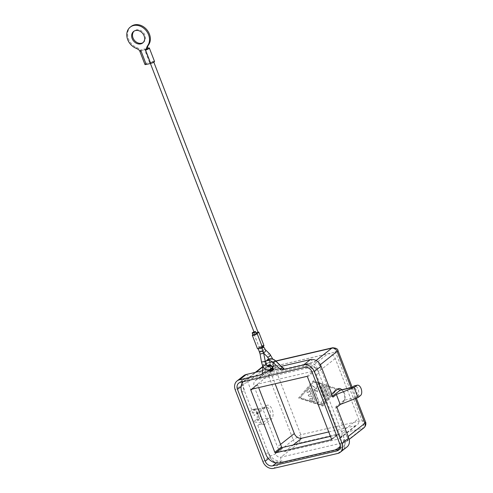 <?xml version="1.0" encoding="UTF-8"?>
<svg xmlns="http://www.w3.org/2000/svg" width="493" height="493" viewBox="0 0 493 493"><rect width="100%" height="100%" fill="white"/><g stroke="black" fill="none" stroke-linecap="round" stroke-linejoin="round"><path stroke-width="0.37" stroke-dasharray="2.46 1.85" d="M269.911 359.311L269.911 359.311A6.594 5.337 -128.2 0 1 275.636 361.258L282.501 367.772A0.733 0.524 -98.6 0 0 283.031 368.123L283.352 368.105M272.888 363.125L269.893 359.496L269.924 364.912L272.888 364.222L272.888 363.125A3.482 2.816 51.8 0 1 275.525 366.398A3.482 2.816 51.8 0 1 273.695 369.356A3.482 2.816 51.8 0 1 270.072 367.667A3.482 2.816 51.8 0 1 269.954 363.809M338.019 350.665L335.523 352.027L274.367 366.237L269.357 366.595L265.548 368.105A4.579 3.71 51.8 0 1 266.448 363.643A4.579 3.71 51.8 0 1 267.668 363.064L268.506 362.657L270.854 363.027L274.367 366.237L300.798 434.74L300.477 439.799L298.61 443.256A4.579 3.71 51.8 0 1 293.273 439.947L300.798 434.74L361.954 420.529L365.516 421.934M364.179 427.591L363.963 427.776A4.579 3.71 51.8 0 1 362.756 428.355L363.742 425.102L334.118 348.329L332.658 347.756M328.726 431.942L355.496 425.724A6.409 5.189 -128.2 0 0 357.203 424.911A6.409 5.189 -128.2 0 0 358.528 423.154A6.409 5.189 -128.2 0 0 358.46 418.662L335.252 358.516A6.409 5.189 -128.2 0 0 332.128 354.738A6.409 5.189 -128.2 0 0 327.777 353.882L274.077 366.354A6.409 5.189 -128.2 0 0 272.37 367.168A6.409 5.189 -128.2 0 0 271.045 368.924A6.409 5.189 -128.2 0 0 271.113 373.417L275.106 383.77M341.655 436.434A6.409 5.189 -128.2 0 0 341.587 431.942L318.379 371.796A6.409 5.189 -128.2 0 0 315.255 368.018A6.409 5.189 -128.2 0 0 310.904 367.162L257.204 379.635A6.409 5.189 -128.2 0 0 255.497 380.448A6.409 5.189 -128.2 0 0 254.172 382.204A6.409 5.189 -128.2 0 0 254.24 386.697L277.448 446.843A6.409 5.189 -128.2 0 0 280.572 450.627A6.409 5.189 -128.2 0 0 284.923 451.477L338.623 439.004A6.409 5.189 -128.2 0 0 340.33 438.191A6.409 5.189 -128.2 0 0 341.655 436.434M360.494 395.565L357.511 396.255L355.823 397.586A5.491 3.013 76.9 0 0 357.043 394.708A5.491 3.013 76.9 0 0 355.817 389.328A5.491 3.013 76.9 0 0 352.643 387.221A5.491 3.013 76.9 0 0 351.953 387.56M340.712 389.994A5.491 3.013 -103.1 0 1 342.937 390.857A5.491 3.013 -103.1 0 1 345.112 397.481A5.491 3.013 -103.1 0 1 344.817 398.942A5.491 3.013 -103.1 0 1 343.886 400.359L335.875 406.663L336.848 407.138M252.206 409.8L255.195 409.104L253.507 410.435A5.491 3.013 -103.1 0 1 254.197 410.096A5.491 3.013 -103.1 0 1 257.371 412.203A5.491 3.013 -103.1 0 1 258.597 417.577A5.491 3.013 -103.1 0 1 257.371 420.455L259.059 419.13L256.077 419.82A5.491 3.013 76.9 0 0 257.303 416.942A5.491 3.013 76.9 0 0 256.077 411.569A5.491 3.013 76.9 0 0 252.903 409.461A5.491 3.013 76.9 0 0 252.206 409.8L249.68 411.791L257.297 412.826L253.92 415.482L257.426 413.966L259.115 411.285L266.288 405.64A7.321 4.012 -103.1 0 1 270.996 407.317A7.321 4.012 -103.1 0 1 273.073 415.174A7.321 4.012 -103.1 0 1 271.446 419.007L264.273 424.652L275.556 453.893A4.579 3.71 -128.2 0 0 280.893 457.202L345.032 442.301A4.579 3.71 -128.2 0 0 346.252 441.722A4.579 3.71 -128.2 0 0 347.152 437.254L335.869 408.019L335.875 406.663M256.077 419.82L253.544 421.811L261.161 422.852L257.79 425.508L261.29 423.992L269.307 417.682A5.491 3.013 76.9 0 0 270.528 414.81A5.491 3.013 76.9 0 0 269.301 409.43A5.491 3.013 76.9 0 0 266.128 407.323A5.491 3.013 76.9 0 0 265.437 407.662L257.426 413.966M357.511 396.255A5.491 3.013 76.9 0 0 358.651 391.319A5.491 3.013 76.9 0 0 355.995 386.29A5.491 3.013 76.9 0 0 354.331 385.896M255.195 409.104A5.491 3.013 -103.1 0 1 255.885 408.765A5.491 3.013 -103.1 0 1 259.059 410.872A5.491 3.013 -103.1 0 1 260.286 416.252A5.491 3.013 -103.1 0 1 259.059 419.13M340.497 404.377L343.042 402.374A7.321 4.012 76.9 0 0 344.28 400.482A7.321 4.012 76.9 0 0 344.675 398.541A7.321 4.012 76.9 0 0 341.772 389.704M283.235 368.061L283.179 368.068A0.733 0.524 -98.6 0 1 283.031 368.123L265.61 372.147L263.41 373.022A1.83 1.485 -128.2 0 0 263.897 372.794A1.83 1.485 -128.2 0 0 264.069 372.628A1.83 1.485 -128.2 0 0 264.377 371.888A0.733 0.333 6.6 0 1 264.803 371.765A0.733 0.333 6.6 0 1 265.191 371.79L265.561 372.184L263.41 373.022L265.382 371.648L282.261 367.729A0.733 0.401 76.9 0 0 282.544 368.123A0.733 0.401 76.9 0 0 282.766 368.172L282.766 368.172A0.733 0.401 76.9 0 0 282.859 368.129L265.98 372.055A0.733 0.401 -103.1 0 1 265.887 372.098L265.887 372.098A0.733 0.401 -103.1 0 1 265.665 372.042A0.733 0.401 -103.1 0 1 265.382 371.648L266.337 363.415A0.733 0.333 -173.4 0 0 265.782 363.341A0.733 0.333 -173.4 0 0 265.351 363.47A7.321 5.934 51.8 0 1 267.28 359.853M271.889 368.789L269.936 366.724L269.924 364.912L270.367 364.567M263.046 346.104A1.83 0.382 158.9 0 1 260.711 347.115A1.83 0.382 158.9 0 1 259.848 347.109A1.83 0.382 158.9 0 1 260.064 346.801A1.83 0.382 158.9 0 1 261.925 345.92A1.83 0.382 158.9 0 1 263.262 345.79A1.83 0.382 158.9 0 1 263.046 346.104M258.375 348.126A1.83 0.382 158.9 0 1 260.711 347.115A1.83 0.382 158.9 0 1 261.58 347.121A1.83 0.382 158.9 0 1 261.358 347.436A1.83 0.382 158.9 0 1 259.497 348.311A1.83 0.382 158.9 0 1 258.159 348.44A1.83 0.382 158.9 0 1 258.375 348.126M143.075 42.614A7.321 5.934 -128.2 0 0 143.518 42.306A7.321 5.934 -128.2 0 0 144.394 33.98A7.321 5.934 -128.2 0 0 136.407 29.87A7.321 5.934 -128.2 0 0 134.46 30.794A7.321 5.934 -128.2 0 0 134.053 31.151M154.519 61.434A2.748 0.573 -21.1 0 0 152.516 61.625A2.748 0.573 -21.1 0 0 149.724 62.944A2.748 0.573 -21.1 0 0 150.045 62.475A2.748 0.573 -21.1 0 0 148.75 62.463A2.748 0.573 -21.1 0 0 146.101 63.455A2.748 0.573 -21.1 0 0 144.924 64.454M139.87 50.816A2.748 0.573 158.9 0 1 143.592 49.103A2.748 0.573 158.9 0 1 144.887 49.109A2.748 0.573 158.9 0 1 144.566 49.577L149.724 62.944M144.566 49.577A2.748 0.573 158.9 0 1 147.234 48.296M140.32 51.272L140.388 51.217A2.748 0.573 -21.1 0 0 141.066 51.099M131.058 26.48A12.818 10.384 -128.2 0 0 128.088 37.573A12.818 10.384 -128.2 0 0 136.814 47.568A10.988 8.899 51.8 0 1 141.152 50.6L140.382 51.21A2.748 0.573 158.9 0 1 140.265 51.217M153.452 62.075A1.83 0.382 158.9 0 1 151.591 62.956A1.83 0.382 158.9 0 1 150.248 63.079A1.83 0.382 158.9 0 1 150.47 62.771A1.83 0.382 158.9 0 1 152.331 61.89A1.83 0.382 158.9 0 1 153.668 61.761A1.83 0.382 158.9 0 1 153.452 62.075M258.11 332.424A1.83 0.382 -21.1 0 0 256.767 332.553A1.83 0.382 -21.1 0 0 254.906 333.434A1.83 0.382 -21.1 0 0 254.69 333.743A1.83 0.382 -21.1 0 0 255.553 333.749A1.83 0.382 -21.1 0 0 256.329 333.521M256.422 333.755A1.83 0.382 -21.1 0 0 255.553 333.749A1.83 0.382 -21.1 0 0 253.217 334.759A1.83 0.382 -21.1 0 0 253.001 335.074M257.975 332.079A2.564 0.536 -21.1 0 0 254.308 333.57A2.564 0.536 -21.1 0 0 254.006 334.007A2.564 0.536 -21.1 0 0 254.092 334.088A2.564 0.536 -21.1 0 0 252.872 334.722M254.092 334.088L259.25 347.454A2.564 0.536 -21.1 0 0 257.784 348.268A2.564 0.536 -21.1 0 0 257.475 348.705M263.946 345.531A2.564 0.536 -21.1 0 0 262.073 345.704A2.564 0.536 -21.1 0 0 259.466 346.936A2.564 0.536 -21.1 0 0 259.164 347.374A2.564 0.536 -21.1 0 0 259.25 347.454M262.264 346.856A2.564 0.536 -21.1 0 0 262.177 346.776L257.019 333.41M330.427 436.354L337.908 434.616A0.733 0.592 -128.2 0 0 338.247 433.809L314.263 371.66A0.733 0.592 -128.2 0 0 313.412 371.13L257.919 384.022A0.733 0.592 -128.2 0 0 257.58 384.83L258.652 387.597M340.158 447.361L341.883 446.96A6.409 5.189 -128.2 0 0 343.59 446.147A6.409 5.189 -128.2 0 0 344.847 439.898L342.98 435.054L340.447 437.045A11.721 9.49 -128.2 0 1 340.244 445.943M342.98 435.054A11.721 9.49 51.8 0 1 340.681 446.479A11.721 9.49 51.8 0 1 337.557 447.964L335.024 449.955M282.07 460.856A11.721 9.49 51.8 0 1 268.395 452.383L270.263 457.227A6.409 5.189 -128.2 0 0 277.744 461.861L282.07 460.856L279.537 462.847M268.395 452.383L265.863 454.373M242.088 383.32A6.409 5.189 -128.2 0 0 242.544 385.384L244.411 390.228L241.884 392.218M244.411 390.228A11.721 9.49 51.8 0 1 246.716 378.803A11.721 9.49 51.8 0 1 249.834 377.318L247.301 379.308A11.721 9.49 -128.2 0 0 244.183 380.793A11.721 9.49 -128.2 0 0 243.259 381.65M305.321 364.426A11.721 9.49 51.8 0 1 318.996 372.899L317.128 368.055A6.409 5.189 -128.2 0 0 309.647 363.421L305.321 364.426L302.794 366.416A11.721 9.49 -128.2 0 1 316.463 374.89L340.447 437.045M318.996 372.899L316.463 374.89M247.301 379.308L302.794 366.416M337.557 447.964L339.307 447.558M249.834 377.318L245.508 378.322A6.409 5.189 -128.2 0 0 243.801 379.135A6.409 5.189 -128.2 0 0 242.174 381.902M145.54 50.058A2.748 0.573 -21.1 0 0 146.359 49.83M141.152 50.6L147.13 49.214M269.529 365.399L269.745 364.826L268.574 365.751M263.015 366.41L263.157 365.196A7.321 5.934 51.8 0 1 265.086 361.579A7.321 5.934 51.8 0 1 265.135 361.542L265.086 361.579M281.281 366.342L272.623 368.357M272.118 368.474L262.522 370.705M310.541 388.946L315.002 400.513A0.918 0.739 51.8 0 1 314.164 401.493L310.436 400.261A0.918 0.739 51.8 0 1 310.627 398.64L312.956 399.41L311.601 395.91L309.364 396.434A0.918 0.739 51.8 0 1 308.723 394.764L310.96 394.24L309.61 390.739L308.211 392.379A0.918 0.739 51.8 0 1 306.905 391.103L309.142 388.484A0.918 0.739 51.8 0 1 310.541 388.946L310.713 388.817A0.918 0.739 -128.2 0 0 309.314 388.355L307.071 390.974A0.918 0.739 -128.2 0 0 308.378 392.249L309.777 390.61L311.126 394.11L308.889 394.628A0.918 0.739 -128.2 0 0 309.536 396.298L311.773 395.78L313.123 399.281L310.793 398.51A0.918 0.739 -128.2 0 0 310.608 400.125L314.331 401.364A0.918 0.739 -128.2 0 0 315.175 400.378L310.713 388.817M326.557 387.338A0.918 0.739 -128.2 0 0 325.066 387.683L327.968 395.201A0.918 0.739 -128.2 0 0 329.46 394.856L326.557 387.338L329.287 394.985A0.918 0.739 51.8 0 1 327.796 395.337L324.899 387.818A0.918 0.739 51.8 0 1 326.391 387.473M335.893 389.359L322.459 405.086L300.095 397.678L313.53 381.952L336.06 389.224L322.459 405.086M322.625 404.95L300.095 397.678M300.262 397.543L313.53 381.952M313.702 381.816L336.06 389.224M337.385 389.014L322.829 406.047L298.604 398.024L313.16 380.984L337.551 388.878L313.326 380.855L298.77 397.888L322.995 405.918L337.551 388.878M322.662 386.235L327.05 397.611A0.918 0.739 51.8 0 1 326.958 398.418L322.367 403.792A0.918 0.739 51.8 0 1 321.06 402.516L325.374 397.475L321.171 386.586A0.918 0.739 51.8 0 1 322.662 386.235L322.829 386.105A0.918 0.739 -128.2 0 0 321.337 386.45L325.54 397.34L321.226 402.387A0.918 0.739 -128.2 0 0 322.533 403.656L327.124 398.289A0.918 0.739 -128.2 0 0 327.216 397.475L322.829 386.105M317.35 391.849L313.776 388.903L318.731 401.746A0.918 0.739 51.8 0 1 317.239 402.091L311.293 386.672A0.918 0.739 51.8 0 1 312.451 385.871L316.247 388.995L317.209 384.762A0.918 0.739 51.8 0 1 318.749 384.941L323.174 396.409A0.918 0.739 51.8 0 1 321.683 396.754L318.25 387.868L317.35 391.849L318.423 387.732L321.849 396.625A0.918 0.739 -128.2 0 0 323.34 396.273L318.916 384.811A0.918 0.739 -128.2 0 0 317.375 384.632L316.42 388.866L312.617 385.736A0.918 0.739 -128.2 0 0 311.459 386.543L317.406 401.961A0.918 0.739 -128.2 0 0 318.897 401.616L313.942 388.774L317.517 391.713M261.29 423.992L264.273 424.652M257.79 425.508L269.714 456.419A9.157 7.413 -128.2 0 0 280.4 463.038L344.539 448.137A9.157 7.413 -128.2 0 0 346.973 446.978M332.978 397.118L332.005 396.637L330.711 394.653L319.433 365.412A4.579 3.71 -128.2 0 0 314.09 362.102L249.951 377.003A4.579 3.71 -128.2 0 0 248.731 377.583A4.579 3.71 -128.2 0 0 247.831 382.05L259.115 411.285M335.869 408.019L336.879 407.224M332.005 396.637L332.609 396.162M331.721 393.858L330.711 394.653M253.544 421.811L249.68 411.791M261.161 422.852L257.297 412.826M243.788 375.648A9.157 7.413 -128.2 0 0 241.995 384.577L253.92 415.482M263.743 347.035A1.83 0.382 -21.1 0 0 262.88 347.029A1.83 0.382 -21.1 0 0 260.544 348.04A1.83 0.382 -21.1 0 0 260.329 348.354A1.83 0.382 -21.1 0 0 261.191 348.36A1.83 0.382 -21.1 0 0 261.968 348.126M265.4 349.734A1.83 1.159 -45.6 0 0 264.439 349.537A1.83 1.159 -45.6 0 0 262.621 351.386A1.83 1.159 -45.6 0 0 262.831 352.347A1.83 1.159 -45.6 0 0 263.521 352.575M260.07 353.974L263.675 353.327M259.491 351.885A1.83 0.382 158.9 0 1 259.706 351.571A1.83 0.382 158.9 0 1 262.042 350.56A1.83 0.382 158.9 0 1 262.905 350.566M261.506 362.041L265.111 361.394M269.936 354.184A1.83 1.159 -45.6 0 0 268.981 353.992A1.83 1.159 -45.6 0 0 267.163 355.835A1.83 1.159 -45.6 0 0 267.372 356.796M341.587 431.942L358.46 418.662M284.923 451.477L293.132 445.019M355.823 397.586L343.886 400.359L343.042 402.374M253.507 410.435L265.437 407.662L266.288 405.64M271.446 419.007L269.307 417.682L257.371 420.455M262.184 373.614L264.377 371.888L265.351 363.47L263.157 365.196M269.924 364.912A2.748 2.225 -128.2 0 0 271.822 368.869M272.592 369.004A2.748 2.225 -128.2 0 0 273.097 368.949A2.748 2.225 -128.2 0 0 273.831 368.604A2.748 2.225 -128.2 0 0 272.888 364.222M269.85 370.286A2.748 2.225 51.8 0 1 267.952 366.656M269.135 365.449A2.748 2.225 51.8 0 1 269.307 365.399A2.748 2.225 51.8 0 1 272.302 366.94A2.748 2.225 51.8 0 1 271.976 370.064L273.831 368.604L272.598 368.949M267.231 366.065A3.482 2.816 -128.2 0 0 268.284 370.508M269.739 359.348A6.594 5.337 -128.2 0 0 266.337 363.415M254.24 386.697L271.113 373.417M310.904 367.162L327.777 353.882M331.487 439.67L337.908 434.616M331.499 439.121L338.247 433.809M252.145 389.106L257.58 384.83M251.171 389.334L257.919 384.022M306.658 376.442L313.412 371.13M307.515 376.972L314.263 371.66M276.296 463.001L277.744 461.861M339.72 448.661L341.883 446.96M241.108 386.512L242.544 385.384M268.463 458.644L270.263 457.227M335.252 358.516L318.379 371.796M274.077 366.354L257.204 379.635M280.566 444.39L277.448 446.843M135.969 48.234L136.814 47.568M265.98 372.055L265.61 372.147M283.179 368.068L282.859 368.129M263.41 373.022L262.042 374.101M262.966 461.731L269.714 456.419L275.556 453.893L293.273 439.947L265.548 368.105L247.831 382.05L241.995 384.577L235.241 389.889M320.333 364.703L319.433 365.412L321.048 366.207M348.773 438.049L347.152 437.254L348.163 436.465M351.084 387.584L355.33 398.584M339.788 443.879L344.847 439.898M312.063 372.036L317.128 368.055M304.588 367.402L309.647 363.421M240.448 382.303L245.508 378.322M355.496 425.724L338.623 439.004M337.791 453.449L344.539 448.137L345.032 442.301L362.756 428.355L298.61 443.256L280.893 457.202L280.4 463.038L273.646 468.35M262.979 366.749L267.668 363.064L275.951 361.135M310.368 359.588L314.09 362.102L316.099 360.525M246.229 374.489L249.951 377.003L256.046 372.209M259.848 347.109L263.638 353.136M272.518 367.79L273.43 362.94L272.765 359.101M254.197 410.096L266.128 407.323M252.903 409.461L255.885 408.765M342.937 390.857L341.809 389.741M261.709 347.466L261.58 347.121M134.46 30.794L133.615 31.46M150.248 63.079L150.408 63.486M253.981 331.912L254.69 333.743M254.006 334.007L259.164 347.374M338.106 434.524L331.351 439.836M340.681 446.479L340.225 446.831M257.728 384.115L250.974 389.427M246.716 378.803L244.183 380.793M255.497 380.448L272.37 367.168M153.668 61.761L153.822 62.161M144.887 49.109L150.045 62.475M143.518 42.306L142.674 42.971M269.739 362.595L268.833 359.021M258.295 348.785L258.159 348.44M263.262 345.79L263.398 346.141M263.693 372.911L261.703 374.52M344.817 398.942L344.28 400.482M352.643 387.221L352.273 387.307M238.741 383.116L243.801 379.135M338.531 450.127L343.59 446.147M340.33 438.191L357.203 424.911M266.454 363.643L268.506 362.657M356.353 398.184L352.168 387.332M275.778 360.968L268.519 362.657M346.252 441.722L349.192 439.405M248.731 377.583L255.362 372.363M262.991 366.361L266.448 363.643"/><path stroke-width="0.74" d="M275.106 383.77L294.321 433.563A6.409 5.189 -128.2 0 0 297.445 437.346A6.409 5.189 -128.2 0 0 301.796 438.197L328.726 431.942M357.314 385.199L354.331 385.896A5.491 3.013 76.9 0 0 353.641 386.229L356.624 385.538A5.491 3.013 -103.1 0 1 357.314 385.199A5.491 3.013 -103.1 0 1 358.978 385.6A5.491 3.013 -103.1 0 1 361.634 390.629A5.491 3.013 -103.1 0 1 360.494 395.565L357.961 397.555L354.091 387.529L336.349 394.462L332.978 397.118L321.048 366.207A9.157 7.413 -128.2 0 0 310.368 359.588L281.281 366.342M341.809 389.741L341.772 389.704A7.321 4.012 76.9 0 0 337.884 389.008L331.721 393.858M332.609 396.162L340.022 390.333A5.491 3.013 -103.1 0 1 340.712 389.994L352.273 387.307M267.28 359.853A7.321 5.934 51.8 0 1 269.227 358.929A7.321 5.934 51.8 0 1 275.686 361.067L275.809 360.999C273.781 359.132 271.618 358.429 269.32 358.879L265.135 361.542A7.321 5.934 51.8 0 1 273.492 362.793L280.27 369.411A1.83 1.485 -128.2 0 0 281.053 369.898A1.83 1.485 -128.2 0 0 281.885 369.947L303.62 364.9A9.157 7.413 51.8 0 1 314.3 371.519L342.025 443.361A9.157 7.413 51.8 0 1 340.225 452.291A9.157 7.413 51.8 0 1 337.791 453.449L273.646 468.35A9.157 7.413 51.8 0 1 262.966 461.731L235.241 389.889A9.157 7.413 51.8 0 1 237.041 380.96A9.157 7.413 51.8 0 1 239.481 379.801L261.216 374.748A1.83 1.485 -128.2 0 0 261.703 374.52A1.83 1.485 -128.2 0 0 261.875 374.353A1.83 1.485 -128.2 0 0 262.184 373.614L263.015 366.41M140.265 51.217A2.748 0.573 158.9 0 1 139.766 51.087L144.924 64.454A2.748 0.573 -21.1 0 0 146.218 64.46L141.066 51.099L140.32 51.272A10.988 8.899 -128.2 0 0 135.969 48.234A12.818 10.384 51.8 0 1 127.243 38.238A12.818 10.384 51.8 0 1 130.22 27.14A12.818 10.384 51.8 0 1 140.32 26.197A12.818 10.384 51.8 0 1 147.764 45.492A10.988 8.899 -128.2 0 0 146.285 49.885L145.54 50.058L150.692 63.418A2.748 0.573 -21.1 0 0 154.198 61.902A2.748 0.573 -21.1 0 0 154.519 61.434L149.361 48.067A2.748 0.573 158.9 0 1 149.04 48.536A2.748 0.573 158.9 0 1 146.359 49.818L146.285 49.885M146.359 49.818L147.13 49.214A10.988 8.899 51.8 0 1 148.609 44.832A12.818 10.384 -128.2 0 0 141.164 25.531A12.818 10.384 -128.2 0 0 131.058 26.48L130.22 27.14M134.053 31.151A7.321 5.934 -128.2 0 0 133.751 39.403A7.321 5.934 -128.2 0 0 141.565 43.236A7.321 5.934 -128.2 0 0 143.075 42.614M140.721 43.895A7.321 5.934 51.8 0 1 132.74 39.785A7.321 5.934 51.8 0 1 133.615 31.46A7.321 5.934 51.8 0 1 135.563 30.529A7.321 5.934 51.8 0 1 143.549 34.646A7.321 5.934 51.8 0 1 142.674 42.971A7.321 5.934 51.8 0 1 140.721 43.895M147.234 48.296A2.748 0.573 158.9 0 1 149.361 48.067M256.329 333.521A1.83 0.382 -21.1 0 0 257.888 332.738A1.83 0.382 -21.1 0 0 258.11 332.424L153.822 62.161M252.206 333.003L253.001 335.074A1.83 0.382 -21.1 0 0 254.345 334.944A1.83 0.382 -21.1 0 0 256.206 334.069A1.83 0.382 -21.1 0 0 256.422 333.755L255.62 331.684A1.83 0.382 158.9 0 1 255.405 331.999A1.83 0.382 158.9 0 1 253.544 332.88A1.83 0.382 158.9 0 1 252.206 333.003A1.83 0.382 158.9 0 1 252.422 332.689A1.83 0.382 158.9 0 1 254.283 331.807A1.83 0.382 158.9 0 1 255.62 331.684M252.872 334.722A2.564 0.536 -21.1 0 0 252.626 334.901A2.564 0.536 -21.1 0 0 252.317 335.339A2.564 0.536 -21.1 0 0 254.197 335.16A2.564 0.536 -21.1 0 0 256.798 333.927A2.564 0.536 -21.1 0 0 257.106 333.49A2.564 0.536 -21.1 0 0 257.019 333.41A2.564 0.536 -21.1 0 0 258.486 332.602A2.564 0.536 -21.1 0 0 258.788 332.165A2.564 0.536 -21.1 0 0 257.975 332.079M252.317 335.339L257.475 348.705A2.564 0.536 -21.1 0 0 259.355 348.526A2.564 0.536 -21.1 0 0 261.956 347.294A2.564 0.536 -21.1 0 0 262.264 346.856L257.106 333.49M262.221 346.758A2.564 0.536 -21.1 0 0 263.644 345.969A2.564 0.536 -21.1 0 0 263.946 345.531L258.788 332.165M258.652 387.597L281.565 446.978A0.733 0.592 -128.2 0 0 282.421 447.508L330.427 436.354M331.16 439.929A0.733 0.592 -128.2 0 0 331.499 439.121L307.515 376.972A0.733 0.592 -128.2 0 0 306.658 376.442L251.171 389.334A0.733 0.592 -128.2 0 0 250.832 390.142L274.817 452.291A0.733 0.592 -128.2 0 0 275.667 452.82L331.487 439.67M243.259 381.65A11.721 9.49 -128.2 0 0 241.884 392.218L265.863 454.373A11.721 9.49 -128.2 0 0 279.537 462.847L335.024 449.955A11.721 9.49 -128.2 0 0 338.149 448.47A11.721 9.49 -128.2 0 0 340.244 445.943M336.824 450.941L272.678 465.842A6.409 5.189 51.8 0 1 265.203 461.208L237.484 389.365A6.409 5.189 51.8 0 1 238.741 383.116A6.409 5.189 51.8 0 1 240.448 382.303L304.588 367.402A6.409 5.189 51.8 0 1 312.063 372.036L339.788 443.879A6.409 5.189 51.8 0 1 338.531 450.127A6.409 5.189 51.8 0 1 336.824 450.941L339.72 448.661M339.307 447.558L340.158 447.361M242.174 381.902A6.409 5.189 -128.2 0 0 242.088 383.32M146.218 64.46L150.692 63.418M273.492 362.793L275.686 361.067L282.464 367.686A1.83 1.485 -128.2 0 0 283.247 368.172A1.83 1.485 -128.2 0 0 284.079 368.222L282.581 367.79M272.623 368.357L272.118 368.474M262.522 370.705L246.229 374.489A9.157 7.413 -128.2 0 0 243.788 375.648L237.041 380.96M336.879 407.224L340.497 404.377M340.225 452.291L346.973 446.978A9.157 7.413 -128.2 0 0 348.773 438.049L336.848 407.138L340.219 404.482L357.961 397.555M356.624 385.538L354.091 387.529M337.884 389.008L340.022 390.333L351.953 387.56L353.641 386.229M340.219 404.482L336.349 394.462M365.516 421.934L364.869 423.314A4.579 3.71 51.8 0 1 363.97 427.776C366.73 425.176 365.744 422.1 365.516 421.934L356.353 398.184M320.333 364.703L338.019 350.665C337.871 348.927 336.06 347.966 332.572 347.775L331.807 348.157A4.579 3.71 51.8 0 1 337.15 351.472L351.084 387.584M332.658 347.756L275.778 360.968M263.521 352.575A1.83 1.159 -45.6 0 0 263.792 352.538A1.83 1.159 -45.6 0 0 265.61 350.689A1.83 1.159 -45.6 0 0 265.4 349.734L269.936 354.184L272.765 359.101M269.634 364.968L268.605 366.841C268.488 367.575 267.514 366.459 265.69 363.483L263.675 353.327L260.07 353.974L258.295 348.785M261.709 347.466L262.905 350.566A1.83 0.382 158.9 0 1 262.689 350.874A1.83 0.382 158.9 0 1 260.353 351.885A1.83 0.382 158.9 0 1 259.491 351.885M265.111 361.394L261.506 362.041L262.276 364.802C263.299 368.32 265.684 370.188 269.431 370.403L271.403 369.319L272.518 367.79M263.638 353.136L267.372 356.796A1.83 1.159 -45.6 0 0 268.334 356.987A1.83 1.159 -45.6 0 0 270.146 355.145A1.83 1.159 -45.6 0 0 269.936 354.184M293.132 445.019L301.796 438.197M283.031 368.123L282.588 367.618L280.27 369.411M271.822 368.869A2.748 2.225 -128.2 0 0 272.592 369.004M267.952 366.656A2.748 2.225 51.8 0 1 268.574 365.751L269.215 365.442C272.191 365.997 273.11 367.538 271.976 370.064A2.748 2.225 51.8 0 1 271.242 370.409A2.748 2.225 51.8 0 1 269.85 370.286M268.574 365.751A2.748 2.225 51.8 0 1 269.135 365.449M268.284 370.508A3.482 2.816 -128.2 0 0 271.162 371.346A3.482 2.816 -128.2 0 0 272.771 367.513A3.482 2.816 -128.2 0 0 268.71 364.999A3.482 2.816 -128.2 0 0 267.231 366.065M261.968 348.126A1.83 0.382 -21.1 0 0 263.527 347.349A1.83 0.382 -21.1 0 0 263.743 347.035L265.4 349.734M147.764 45.492L148.609 44.832M275.667 452.82L282.421 447.508M274.817 452.291L281.565 446.978M250.832 390.142L252.145 389.106M272.678 465.842L276.296 463.001M237.484 389.365L241.108 386.512M265.203 461.208L268.463 458.644M294.321 433.563L280.566 444.39M275.809 360.999L282.588 367.618M281.885 369.947L284.079 368.222L283.179 368.068M262.042 374.101L261.216 374.748M303.62 364.9L310.368 359.588M239.481 379.801L246.229 374.489M348.163 436.465L364.869 423.314L355.33 398.584M275.951 361.135L331.807 348.157L316.099 360.525M256.046 372.209L262.979 366.749M342.025 443.361L348.773 438.049M314.3 371.519L321.048 366.207M272.598 368.949L271.889 368.789M150.408 63.486L253.981 331.912M340.225 446.831L338.149 448.47M269.024 359.489L267.372 356.796M262.905 350.566L263.675 353.327M261.506 362.041L260.07 353.974M263.398 346.141L263.743 347.035M352.168 387.332L338.019 350.665M349.192 439.405L363.97 427.776M255.362 372.363L262.991 366.361"/></g></svg>
